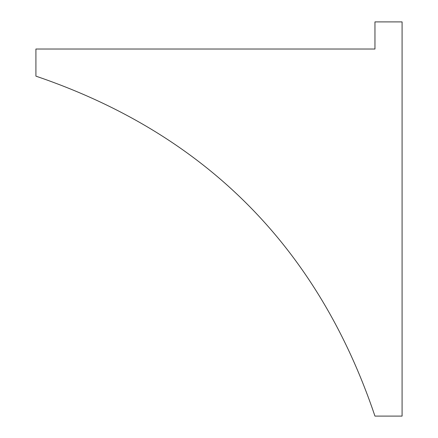 <?xml version="1.0" encoding="UTF-8"?>
<svg xmlns="http://www.w3.org/2000/svg" width="438" height="438" viewBox="0 0 438 438"><rect width="100%" height="100%" fill="white"/><g stroke="black" fill="none" stroke-linecap="round" stroke-linejoin="round"><path stroke-width="0.66" d="M35.916 76.146L35.916 49.023L374.961 49.023L374.961 21.9L402.084 21.9L402.084 416.1L374.961 416.1C317.846 246.988 204.831 133.667 35.916 76.146"/></g></svg>
